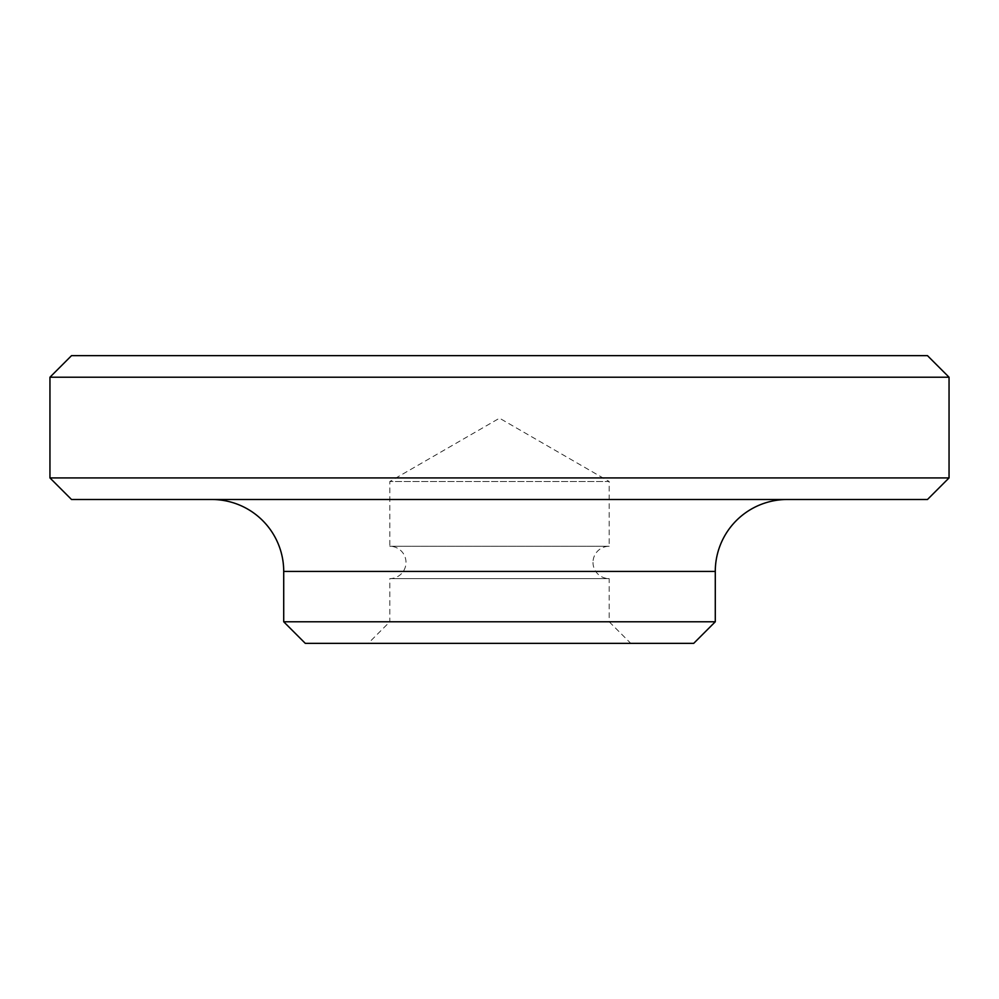 <?xml version="1.0" encoding="UTF-8"?>
<svg xmlns="http://www.w3.org/2000/svg" width="999" height="999" viewBox="0 0 999 999"><rect width="100%" height="100%" fill="white"/><g stroke="black" fill="none" stroke-linecap="round" stroke-linejoin="round"><path stroke-width="0.75" stroke-dasharray="5 3.75" d="M593.006 562.437A16.184 16.184 0 0 0 609.19 578.621L389.81 578.621L609.19 578.621L609.19 621.778L389.81 621.778L389.81 578.621A16.184 16.184 0 0 0 405.994 562.437A16.184 16.184 0 0 0 389.81 546.253L389.81 481.518L499.5 418.194L609.19 481.518L389.81 481.518L609.19 481.518L609.19 546.253A16.184 16.184 0 0 0 593.006 562.437M211.788 499.5L787.212 499.5L211.788 499.5M609.19 621.778L630.769 643.356L368.231 643.356L389.81 621.778L609.19 621.778M609.19 546.253L389.81 546.253L609.19 546.253M368.231 643.356L630.769 643.356M693.706 643.356L305.294 643.356M715.284 621.778L283.716 621.778M927.472 499.5L71.528 499.5M949.05 477.922L49.95 477.922M949.05 377.222L49.95 377.222M927.472 355.644L71.528 355.644M715.284 571.428L283.716 571.428"/><path stroke-width="1.5" d="M49.95 377.222L71.528 355.644L927.472 355.644L949.05 377.222L949.05 477.922L927.472 499.5L71.528 499.5L49.95 477.922L49.95 377.222L949.05 377.222M49.95 477.922L949.05 477.922M787.212 499.5A71.928 71.928 0 0 0 715.284 571.428L715.284 621.778L693.706 643.356L305.294 643.356L283.716 621.778L283.716 571.428A71.928 71.928 0 0 0 211.788 499.5M283.716 621.778L715.284 621.778M283.716 571.428L715.284 571.428"/></g></svg>
